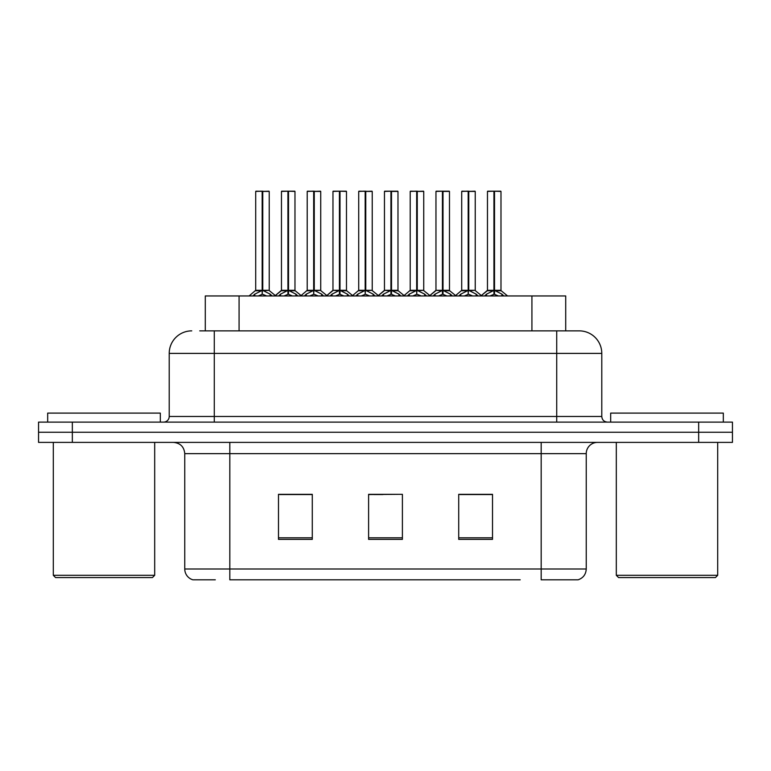 <?xml version="1.0" encoding="UTF-8"?>
<svg xmlns="http://www.w3.org/2000/svg" width="771" height="771" viewBox="0 0 771 771"><rect width="100%" height="100%" fill="white"/><g stroke="black" fill="none" stroke-linecap="round" stroke-linejoin="round"><path stroke-width="1.16" d="M205.288 330.865L205.288 295.948L565.712 295.948L565.712 330.865M215.302 579.811L193.434 579.811M586.239 568.998C585.921 574.395 583.223 577.999 578.125 579.811L541.175 579.811L541.175 568.998L586.239 568.998L586.239 453.647A11.266 11.266 0 0 1 597.496 442.39M192.875 579.811A11.266 11.266 0 0 1 184.761 568.998L184.761 453.647C184.096 446.814 180.347 443.055 173.504 442.39M72.339 422.113L732.45 422.113L732.45 432.252L38.55 432.252L38.55 442.39L72.339 442.39L72.339 432.252L38.55 432.252L38.55 422.113L72.339 422.113L72.339 432.252L732.45 432.252L732.45 442.39L72.339 442.39M492.515 539.372L492.515 494.317L458.716 494.317L458.716 539.372L492.515 539.372M312.284 539.372L312.284 494.317L278.485 494.317L278.485 539.372L312.284 539.372M402.395 539.372L402.395 494.317L368.605 494.317L368.605 539.372L402.395 539.372M520.203 579.811L229.825 579.811L229.825 568.998L541.175 568.998L541.175 453.647L184.761 453.647M305.518 494.548L296.671 494.548M279.767 494.548L312.284 494.548M485.778 494.317L476.921 494.548M460.027 494.548L492.515 494.548M368.605 494.548L399.667 494.317M382.773 494.548L373.916 494.548M200.267 330.865L578.905 330.865M199.756 330.865L214.28 330.865L214.28 353.397L169.215 353.397L169.215 416.475A5.628 5.628 0 0 1 163.587 422.113M191.748 330.865A22.532 22.532 0 0 0 169.215 353.397M579.252 330.865A22.532 22.532 0 0 1 601.785 353.397L601.785 416.475C602.112 419.896 603.992 421.776 607.413 422.113M278.668 295.948L280.538 294.137L287.92 290.407L287.92 294.339L288.219 289.183L288.518 290.407L295.9 294.137L297.77 295.948M287.93 191.189L281.463 191.41L287.93 191.189L281.463 191.41L281.463 290.31L287.92 290.407M294.753 191.189L290.474 191.189L294.975 191.41L294.975 290.31L288.518 290.32L288.315 191.189L294.975 191.41L288.508 191.189M287.92 191.41L287.92 290.32L281.463 290.31L274.852 295.948M281.685 191.189L290.474 191.189M288.219 290.31L288.518 294.339L288.518 290.407M292.46 295.948L288.518 294.339M287.92 294.339L283.979 295.948M288.518 191.41L288.518 290.31L295.187 290.754L289.26 290.763M288.123 191.189L287.92 290.31M252.917 295.948L254.787 294.137L262.169 290.407L262.169 294.339L262.468 289.183L262.766 290.407L270.149 294.137L272.018 295.948M255.712 191.41L262.179 191.189L255.712 191.41L255.712 290.31L262.169 290.407M269.224 191.41L262.766 191.41L262.766 290.32L269.224 290.31L269.224 191.41L255.933 191.189M262.766 191.41L269.002 191.189M262.169 191.41L262.169 290.32L255.712 290.31L249.1 295.948M262.757 191.189L262.766 290.407M262.468 290.31L269.224 290.31L263.509 290.763M266.708 295.948L262.766 294.339M262.169 294.339L258.227 295.948M262.179 191.189L262.169 290.31M262.371 191.189L260.212 191.189M152.436 577.566L55.56 577.566L53.305 575.311L154.692 575.311L152.436 577.566M53.305 442.39L53.305 575.311M154.692 442.39L154.692 575.311M160.32 422.113L160.32 413.102L47.677 413.102L47.677 422.113M715.44 577.566L618.564 577.566L616.308 575.311L717.695 575.311L715.44 577.566M616.308 442.39L616.308 575.311M717.695 442.39L717.695 575.311M723.323 422.113L723.323 413.102L610.68 413.102L610.68 422.113M330.171 295.948L332.041 294.137L339.423 290.407L339.423 294.339L339.722 289.183L340.011 290.407L347.393 294.137L349.273 295.948M339.433 191.189L332.966 191.41L339.433 191.189L332.966 191.41L332.966 290.31L339.423 290.407M346.256 191.189L341.977 191.189L346.478 191.41L346.478 290.31L340.011 290.32L339.818 191.189L346.478 191.41L340.001 191.189M339.423 191.41L339.423 290.32L332.966 290.31L326.355 295.948M333.188 191.189L341.977 191.189M339.722 290.31L340.011 294.339L340.011 290.407M343.953 295.948L340.011 294.339M339.423 294.339L335.481 295.948M340.011 191.41L340.011 290.31L346.68 290.754L340.753 290.763M339.625 191.189L339.423 290.31M381.664 295.948L383.544 294.137L390.926 290.407L390.926 294.339L391.225 289.183L391.514 290.407L398.896 294.137L400.775 295.948M390.936 191.189L384.459 191.41L390.936 191.189L384.459 191.41L384.459 290.31L390.926 290.407M397.759 191.189L393.48 191.189L397.981 191.41L397.981 290.31L391.514 290.32L391.321 191.189L397.981 191.41L397.981 290.32L391.514 290.31L391.504 191.189M390.926 191.41L390.926 290.32L384.469 290.31L377.848 295.948M384.69 191.189L393.48 191.189M391.225 290.31L391.514 294.339L391.514 290.407M395.456 295.948L391.514 294.339M390.926 294.339L386.984 295.948M391.128 191.189L390.926 290.31M433.167 295.948L435.046 294.137L442.429 290.407L442.429 294.339L442.727 289.183L443.017 290.407L450.399 294.137L452.278 295.948M442.438 191.189L435.962 191.41L442.438 191.189L435.962 191.41L435.962 290.31L442.429 290.407M449.262 191.189L444.973 191.189L449.483 191.41L449.483 290.31L443.017 290.32L442.824 191.189L449.483 191.41L449.483 290.32L443.017 290.31L443.007 191.189M442.429 191.41L442.429 290.32L435.972 290.32L435.962 191.41M436.193 191.189L444.973 191.189M442.727 290.31L443.017 294.339L443.017 290.407M446.958 295.948L443.017 294.339M442.429 294.339L438.487 295.948M442.621 191.189L442.429 290.31M484.67 295.948L486.549 294.137L493.932 290.407L493.932 294.339L494.23 289.183L494.519 290.407L501.902 294.137L503.781 295.948M493.941 191.189L487.465 191.41L493.941 191.189L487.465 191.41L487.465 290.31L493.932 290.407M500.755 191.189L496.476 191.189L500.986 191.41L500.986 290.31L494.519 290.32L494.327 191.189L500.986 191.41L494.51 191.189M493.932 191.41L493.932 290.32L487.474 290.31L480.853 295.948M487.696 191.189L496.476 191.189M494.23 290.31L494.519 294.339L494.519 290.407M498.461 295.948L494.519 294.339M493.932 294.339L489.99 295.948M494.519 191.41L494.519 290.31L501.189 290.754L495.261 290.763M494.124 191.189L493.932 290.31M384.459 191.41L384.459 290.31M304.42 295.948L306.289 294.137L313.672 290.407L313.672 294.339L313.97 289.183L314.269 290.407L321.652 294.137L323.521 295.948M307.215 191.41L313.681 191.189L307.215 191.41L307.215 290.31L313.672 290.407M320.726 191.41L314.269 191.41L314.26 290.32L320.726 290.31L320.726 191.41L307.436 191.189M314.269 191.41L320.505 191.189M313.672 191.41L313.672 290.32L307.215 290.31L301.095 295.544L295.187 290.754L301.586 295.948M314.25 191.189L314.269 290.407M313.97 290.31L320.726 290.31L315.002 290.763M318.201 295.948L314.269 294.339M313.672 294.339L309.73 295.948M313.681 191.189L313.672 290.31M313.874 191.189L311.715 191.189M355.923 295.948L357.792 294.137L365.175 290.407L365.175 294.339L365.473 289.183L365.762 290.407L373.145 294.137L375.024 295.948M358.717 191.41L365.184 191.189L358.717 191.41L358.717 290.31L365.175 290.407M372.229 191.41L365.762 191.41L365.762 290.32L372.229 290.31L372.229 191.41L358.939 191.189M365.762 191.41L372.007 191.189M365.175 191.41L365.175 290.32L358.717 290.31L352.598 295.544L346.68 290.754L353.089 295.948M365.753 191.189L365.762 290.407M365.473 290.31L372.229 290.31L366.504 290.763M369.704 295.948L365.762 294.339M365.175 294.339L361.233 295.948M365.184 191.189L365.175 290.31M365.377 191.189L363.218 191.189M407.416 295.948L409.295 294.137L416.677 290.407L416.677 294.339L416.976 289.183L417.265 290.407L424.648 294.137L426.527 295.948M410.211 191.41L416.687 191.189L410.211 191.41L410.211 290.31L416.677 290.407M423.732 191.41L417.265 191.41L417.265 290.32L423.732 290.31L423.732 191.41L410.442 191.189M417.265 191.41L423.51 191.189M416.677 191.41L416.677 290.32L410.22 290.31L404.1 295.544L398.183 290.754L392.256 290.763M417.256 191.189L417.265 290.407M416.976 290.31L423.732 290.31L418.007 290.763M421.207 295.948L417.265 294.339M416.677 294.339L412.736 295.948M416.687 191.189L416.677 290.31M416.88 191.189L414.721 191.189M458.918 295.948L460.798 294.137L468.18 290.407L468.18 294.339L468.479 289.183L468.768 290.407L476.15 294.137L478.03 295.948M461.713 191.41L468.19 191.189L461.713 191.41L461.713 290.31L468.18 290.407M475.235 191.41L468.768 191.41L468.768 290.32L475.235 290.31L475.235 191.41L461.945 191.189M468.768 191.41L475.013 191.189M468.18 191.41L468.18 290.32L461.723 290.31L455.603 295.544L449.686 290.754L443.759 290.763M468.758 191.189L468.768 290.407M468.479 290.31L475.235 290.31L469.51 290.763M472.71 295.948L468.768 294.339M468.18 294.339L464.238 295.948M468.19 191.189L468.18 290.31M468.373 191.189L466.224 191.189M239.077 330.865L239.077 295.948M531.923 330.865L531.923 295.948M541.175 442.39L541.175 453.647L586.239 453.647M184.761 568.998L229.825 568.998L229.825 442.39M698.661 442.39L698.661 422.113M402.395 537.811L368.605 537.811M312.284 537.811L278.485 537.811M492.515 537.811L458.716 537.811M214.28 422.113L214.28 416.475L601.785 416.475M169.215 416.475L214.28 416.475L214.28 353.397L556.72 353.397L556.72 422.113M601.785 353.397L556.72 353.397L556.72 330.865M287.178 290.763L281.251 290.754L275.343 295.544L269.436 290.754M295.9 294.137L295.9 295.948M297.076 295.158L297.076 295.948M279.362 295.158L279.362 295.948M280.538 294.137L280.538 295.948M261.427 290.763L255.5 290.754M270.149 294.137L270.149 295.948M271.325 295.158L271.325 295.948M253.611 295.158L253.611 295.948M254.787 294.137L254.787 295.948M338.681 290.763L332.966 290.32M347.393 294.137L347.393 295.948M348.579 295.158L348.579 295.948M330.855 295.158L330.855 295.948M332.041 294.137L332.041 295.948M390.184 290.763L384.469 290.32M397.981 191.41L391.514 191.41M398.896 294.137L398.896 295.948M400.082 295.158L400.082 295.948M382.358 295.158L382.358 295.948M383.544 294.137L383.544 295.948M441.687 290.763L435.972 290.32L429.351 295.948M449.483 191.41L443.017 191.41M450.399 294.137L450.399 295.948M451.584 295.158L451.584 295.948M433.861 295.158L433.861 295.948M435.046 294.137L435.046 295.948M493.189 290.763L487.262 290.754L481.355 295.544L475.437 290.754M501.902 294.137L501.902 295.948M503.087 295.158L503.087 295.948M485.364 295.158L485.364 295.948M486.549 294.137L486.549 295.948M312.93 290.763L307.003 290.754M321.652 294.137L321.652 295.948M322.827 295.158L322.827 295.948M305.114 295.158L305.114 295.948M306.289 294.137L306.289 295.948M364.432 290.763L358.505 290.754M373.145 294.137L373.145 295.948M374.33 295.158L374.33 295.948M356.607 295.158L356.607 295.948M357.792 294.137L357.792 295.948M415.935 290.763L410.008 290.754M424.648 294.137L424.648 295.948M425.833 295.158L425.833 295.948M408.11 295.158L408.11 295.948M409.295 294.137L409.295 295.948M467.438 290.763L461.511 290.754M476.15 294.137L476.15 295.948M477.336 295.158L477.336 295.948M459.612 295.158L459.612 295.948M460.798 294.137L460.798 295.948M398.183 290.754L404.592 295.948M449.686 290.754L456.095 295.948M501.189 290.754L507.597 295.948L501.189 290.754M332.754 290.754L326.846 295.544L320.938 290.754M384.257 290.754L378.349 295.544L372.432 290.754M435.76 290.754L429.852 295.544L423.934 290.754"/></g></svg>
